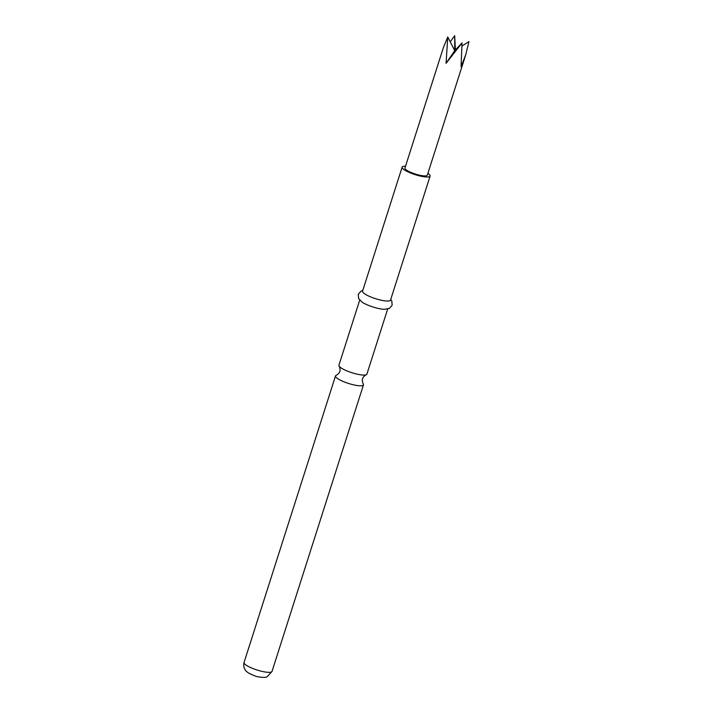 <?xml version="1.0" encoding="UTF-8"?>
<svg xmlns="http://www.w3.org/2000/svg" width="713" height="713" viewBox="0 0 713 713"><rect width="100%" height="100%" fill="white"/><g stroke="black" fill="none" stroke-linecap="round" stroke-linejoin="round"><path stroke-width="1.07" d="M387.658 309.059L366.892 374.147A14.679 3.2 -162.3 0 1 366.143 374.788A14.679 3.2 -162.3 0 1 357.489 374.236A14.679 3.2 -162.3 0 1 339.165 366.179A14.679 3.2 -162.3 0 1 338.925 365.216L359.7 300.137M465.749 54.732L427.31 175.175A11.738 2.558 -162.3 0 1 426.205 175.826A11.738 2.558 -162.3 0 1 413.228 173.321A11.738 2.558 -162.3 0 1 404.939 168.036L443.379 47.593L447.755 36.96L446.071 63.341L462.015 42.932L461.053 66.63L465.749 54.732L468.949 41.621L462.14 45.935M455.393 49.928L454.689 35.65L450.26 41.862M339.165 366.179C340.154 368.505 340.351 370.243 339.762 371.393C339.575 372.667 338.408 373.969 336.26 375.296A14.679 3.2 17.7 0 0 335.511 375.938A14.679 3.2 17.7 0 0 354.067 384.949A14.679 3.2 17.7 0 0 363.47 384.86A14.679 3.2 17.7 0 0 363.229 383.906C362.24 381.571 362.044 379.842 362.641 378.692C362.819 377.418 363.986 376.116 366.143 374.788M405.519 166.209A14.679 3.2 17.7 0 0 402.141 167.145L362.552 291.189A14.679 3.2 17.7 0 0 381.116 300.2A14.679 3.2 17.7 0 0 390.519 300.111L430.108 176.066A14.679 3.2 17.7 0 0 427.889 173.348M402.141 167.145A14.679 3.2 17.7 0 0 420.706 176.156A14.679 3.2 17.7 0 0 430.108 176.066M362.765 290.512L360.974 291.18L358.265 294.38L358.621 298.56L362.257 302.267A14.679 3.2 17.7 0 0 378.478 308.471A14.679 3.2 17.7 0 0 384.343 309.317L389.45 308.399L392.159 305.2L391.811 301.02L390.733 299.442M454.689 35.65L454.734 50.632L447.755 36.96M462.015 42.932L454.734 50.632L446.071 63.341M272.018 671.423L267.295 676.601C265.976 677.546 263.017 677.626 258.4 676.851C256.725 676.762 253.427 675.478 248.507 673.001L246.582 671.521C246.047 671.147 242.776 668.17 244.051 662.502A14.679 3.2 17.7 0 0 262.616 671.512A14.679 3.2 17.7 0 0 272.018 671.423L363.47 384.86M244.051 662.502L335.511 375.938"/></g></svg>
